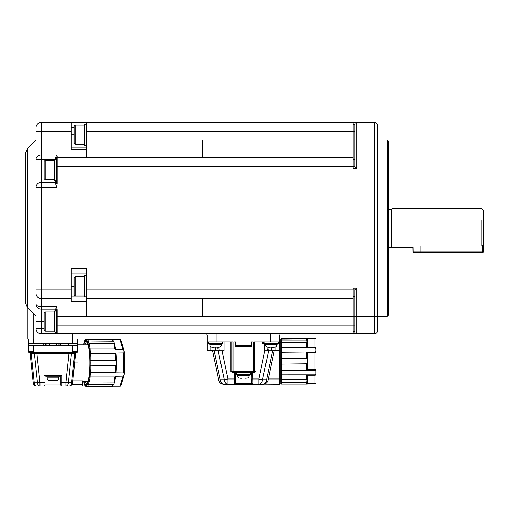 <?xml version="1.0" encoding="UTF-8"?>
<svg xmlns="http://www.w3.org/2000/svg" width="509" height="509" viewBox="0 0 509 509"><rect width="100%" height="100%" fill="white"/><g stroke="black" fill="none" stroke-linecap="round" stroke-linejoin="round"><path stroke-width="0.76" d="M354.932 331.76L353.17 331.76M354.932 296.524L353.17 296.524M202.697 298.637L202.697 316.254L356.694 316.254L356.694 333.872A1.762 1.762 0 0 1 354.932 332.116L354.932 289.825L353.17 289.825L353.17 333.872L374.312 333.872L374.312 316.254L356.694 316.254L356.694 288.062L353.17 288.062L353.17 289.825L86.415 289.825L86.415 298.637L353.17 298.637L86.415 298.637L86.415 316.254L57.167 316.254L57.167 333.872L353.17 333.872M354.932 289.825L356.694 288.062M387.349 316.254L387.349 140.064L388.405 141.12L388.405 315.198L387.349 316.254L377.837 316.254L377.837 125.971A3.525 3.525 0 0 0 374.312 122.446L353.17 122.446L353.17 168.256L356.694 168.256L356.694 140.064L374.312 140.064L374.312 316.254L377.837 316.254L377.837 330.354A3.525 3.525 0 0 1 374.312 333.872M353.17 124.209L354.932 124.209L354.932 166.494L356.694 168.256L353.17 168.256M354.932 166.494L353.17 166.494L354.932 166.494M354.932 124.209A1.762 1.762 0 0 1 356.694 122.446L356.694 140.064L202.697 140.064L202.697 157.682M353.17 124.559L354.932 124.559M353.17 159.794L354.932 159.794M57.167 333.872L41.305 333.872L57.167 333.872A0.706 0.706 0 0 1 56.461 333.172L57.167 333.872M353.17 157.682L57.167 157.682A0.706 0.706 0 0 0 56.461 158.388L56.461 183.774L57.167 183.768L56.461 187.636L36.024 187.636L36.024 289.825L71.26 289.825L71.26 268.682L86.415 268.682L86.415 289.825M44.124 328.591L41.305 328.591L41.305 333.872A5.287 5.287 0 0 1 36.024 328.591L36.024 303.924A5.287 2.844 0 0 0 41.305 306.768L41.305 309.211L55.755 309.211L56.461 306.768L57.167 309.72L57.167 316.254L56.461 316.254L56.461 333.172A0.706 0.541 -0 0 0 55.755 332.638L56.461 333.872M27.919 308.149L27.919 338.988L77.953 338.988L77.953 333.872M207.278 334.935L207.278 341.978L216.09 341.978L216.09 334.935L206.928 334.935L206.928 333.872M216.09 333.872L216.09 334.935L279.874 334.935L279.874 333.872M56.461 181.643A0.706 0.706 0 0 1 55.755 182.349L41.305 182.349L41.305 170.019L36.024 170.019L36.024 187.636L36.024 159.362A5.287 4.454 0 0 1 41.305 154.908L41.305 122.446L86.415 122.446L86.415 157.682L57.167 157.682L57.167 166.494L56.461 166.494L56.461 183.774A0.706 0.452 0 0 1 55.755 184.226L56.461 187.636M36.024 187.636A5.287 5.287 0 0 1 41.305 182.349L41.305 298.637L71.26 298.637L71.26 289.825M71.26 298.637L71.26 301.411L86.415 301.411M71.26 273.969L86.415 273.969M56.461 316.254L56.461 309.459L57.167 309.72M44.124 321.542L41.305 321.542L41.305 328.591L36.024 328.591A5.287 5.287 0 0 0 41.305 333.872M56.461 306.768L41.305 306.768L41.305 298.637A5.287 5.287 0 0 1 36.024 293.349L36.024 289.825M36.024 131.252L71.26 131.252L71.26 140.064L36.024 140.064L36.024 159.362L36.024 127.727A5.287 5.287 0 0 1 41.305 122.446M86.415 122.446L353.17 122.446M56.461 158.388L56.461 157.071L55.755 157.338L56.461 154.908L57.167 156.422L56.461 157.065M86.415 275.732L84.653 275.732L84.653 296.874L86.415 296.874M55.755 308.81A0.706 0.649 180 0 1 56.461 309.459L56.454 309.389M55.755 310.967L55.755 309.211A0.706 0.706 0 0 1 56.461 309.911M56.461 310.967L54.698 310.967L54.698 332.116L56.461 332.116M36.024 321.542L41.305 321.542L41.305 309.211A5.287 5.287 0 0 1 36.024 303.924M44.124 170.019L41.305 170.019L41.305 159.362L36.024 159.362M27.511 307.748L27.511 148.571L25.45 153.553L25.45 302.766L27.511 307.748L36.024 316.254M35.006 352.552L29.325 352.552A1.056 1.056 0 0 1 28.269 351.496L28.269 343.74L77.603 343.74L77.603 338.988M77.603 343.74L77.603 351.496A1.056 1.056 0 0 1 76.547 352.552L77.056 352.419L76.547 352.552A1.056 0.999 -90 0 0 75.548 353.507L72.647 382.87A3.525 3.525 0 0 1 69.148 386.026L69.58 386M28.269 343.74L28.269 338.988M216.09 341.978L233.007 341.978L233.007 372.639L253.794 372.639L253.794 341.978L279.517 341.978L279.517 334.935M235.47 341.978L235.47 345.153L236.526 346.209L250.269 346.209L251.331 345.153L251.331 341.978L252.559 341.978A1.056 1.056 0 0 0 251.503 343.034L251.503 346.559L235.298 346.559L235.298 343.034A1.056 1.056 0 0 0 234.235 341.978L235.47 341.978M279.517 341.978L279.346 384.263L264.018 384.142M210.802 346.648L210.802 350.084L211.992 350.084L211.992 350.79A0.706 0.706 0 0 1 212.686 351.35A0.706 0.706 0 0 0 211.992 350.79L207.984 350.79L210.802 350.79L210.802 350.084L207.278 350.084A0.706 0.706 0 0 0 207.984 350.79A0.706 0.706 0 0 1 207.278 350.084L207.278 341.978M71.26 131.252L71.26 122.446M71.26 140.064L71.26 149.551L86.415 149.551M56.461 159.444L54.698 159.444L54.698 180.587L56.461 180.587M55.755 157.338L55.755 159.362L41.305 159.362L41.305 154.908L56.461 154.908M28.269 345.503L77.603 345.503M77.527 351.897L77.603 351.496L77.521 351.897M74.747 362.949L77.603 362.949M88.273 345.675A18.674 3.41 -90 0 0 86.975 344.269L77.603 344.269M77.253 343.74L77.253 345.153L60.336 345.153L60.336 343.74L59.986 343.74L59.986 345.503M45.886 345.503L45.886 343.74L45.536 343.74L45.536 345.153L37.081 345.153L37.081 343.74M33.556 352.552L33.556 351.496L28.269 351.496A1.056 1.056 0 0 0 29.312 352.552M231.945 341.978L231.945 371.583L254.85 371.583L254.85 341.978M251.331 341.978L252.559 341.978M251.503 343.034L251.503 346.559L251.331 343.034M235.298 346.559L235.47 343.034M275.993 346.648L275.993 350.084L279.517 350.084A0.706 0.706 0 0 1 278.817 350.79L275.993 350.79L278.817 350.79M274.803 350.79A0.706 0.706 0 0 0 274.116 351.35A0.706 0.706 0 0 1 274.803 350.79L274.803 350.084L275.993 350.084L275.993 350.79L274.803 350.79M236.049 346.095A1.056 1.056 0 0 0 236.526 346.209L246.451 346.209M86.415 147.114L71.26 147.114M86.415 124.209L84.653 124.209L84.653 145.351L86.415 145.351M84.653 276.61L75.135 276.61L75.135 295.996L84.653 295.996M54.698 311.852L45.186 311.852L45.186 331.232L54.698 331.232M43.729 344.447A0.706 0.503 -90 0 1 44.232 343.74M56.346 345.503L56.346 343.74M49.526 343.74L49.526 345.503M28.619 343.74L28.619 345.153L37.081 345.153M31.265 345.153L31.265 345.503M42.896 345.503L42.896 345.153M74.607 345.153L74.607 345.503M62.976 345.503L62.976 345.153M72.316 345.503L72.316 352.552L76.547 352.552M76.668 352.546L76.668 352.546A1.056 1.056 83.3 0 0 75.746 353.481L75.746 353.481M72.316 352.552L70.866 352.552M82.534 381.623L86.975 381.623A18.674 3.41 -90 0 0 88.273 380.223M72.863 380.859L82.534 380.859L82.534 384.263A1.762 0.324 90 0 1 82.216 386.026L36.724 386.026A3.525 3.525 0 0 1 33.225 382.87L30.126 353.481A1.056 1.056 0 0 0 29.204 352.546L29.21 352.546M86.695 341.857A21.143 3.862 -90 0 0 85.168 344.269M85.168 381.623A21.143 3.862 -90 0 0 86.695 384.034M29.325 352.552L30.425 352.552L29.325 352.552A1.056 0.999 90 0 1 30.324 353.507L31.17 353.532A1.056 0.744 90 0 0 30.425 352.552L29.439 352.552M221.905 343.39L221.899 344.097M221.377 344.097L222.802 344.097L222.834 341.978M218.787 347.214L219.366 350.79M217.731 347.265L218.189 350.79L224.017 350.79L224.017 341.978M230.889 371.583L231.945 371.583A1.056 1.056 0 0 0 233.007 372.639L230.889 371.583L230.889 341.978M208.512 341.978L208.512 343.39L222.611 343.39L222.611 341.978M253.794 372.639L253.794 372.639A1.056 1.056 0 0 0 254.85 371.583L255.912 371.583L254.08 372.639M252.388 372.639L252.133 384.263L258.858 384.263L258.858 378.982L264.795 350.79L264.54 344.097L262.784 344.097L262.784 341.978M267.429 350.79L268.014 347.214M265.424 344.097L264.591 344.097L264.585 343.39M264.19 341.978L264.19 343.39L278.283 343.39L278.283 341.978M251.306 345.376A1.056 1.056 0 0 0 251.331 345.153L235.47 345.153A1.056 1.056 0 0 0 235.495 345.376M250.752 346.095A1.056 1.056 0 0 1 250.269 346.209L248.939 346.209M274.236 350.79L268.071 380.07A5.287 5.287 0 0 1 262.899 384.263L258.858 384.263A5.287 3.697 -90 0 0 262.517 379.752L268.612 350.79L274.236 350.79M267.855 380.821L267.696 381.196L267.855 380.821M267.282 381.935L267.015 382.291L267.282 381.935M266.71 382.641L266.36 382.972L266.71 382.641M265.972 383.283L265.539 383.557L265.972 383.283M263.465 384.238L262.899 384.263A5.287 3.697 90 0 0 266.557 379.752L268.071 380.07M54.698 160.329L45.186 160.329L45.186 179.709L54.698 179.709M75.135 276.61L74.079 277.672L74.079 294.934L75.135 295.996M45.186 311.852L44.124 312.908L44.124 330.176L45.186 331.232M68.95 352.533L35.153 352.552L36.922 352.533L36.922 353.577L68.95 353.577L68.95 352.533L70.719 352.552A1.056 0.407 -90 0 0 70.312 353.564L74.702 353.532A1.056 0.744 90 0 1 75.447 352.552M72.202 352.552L70.719 352.552L72.202 352.552A1.056 0.744 -90 0 0 71.464 353.532L68.384 382.768A3.525 2.488 90 0 1 65.903 386.026L69.148 386.026A3.525 2.488 90 0 0 71.623 382.768L72.647 382.87L72.195 384.263L72.647 382.87M74.702 353.532L75.548 353.507L74.702 353.532L71.623 382.768L65.903 382.507L65.903 386.026M70 385.924L70.395 385.797M71.858 384.753L72.195 384.263L82.534 384.263M71.317 353.532L70.961 353.545M70.713 353.551L68.95 353.577L65.903 382.507L61.92 382.507L61.92 386.026A1.056 1.056 0 0 1 60.864 384.969L45.008 384.969A1.056 1.056 0 0 1 43.952 386.026L44.391 386.026M33.225 382.87L34.249 382.768L31.17 353.532L30.324 353.507M31.17 353.532L34.408 353.532A1.056 0.744 90 0 0 33.67 352.552L35.153 352.552A1.056 0.407 90 0 1 35.56 353.564L36.922 353.577L39.969 382.507L39.969 386.026A3.525 2.488 -90 0 1 37.488 382.768L43.952 382.507L43.952 375.457L61.92 375.457L61.92 382.507L60.864 382.507L60.864 384.969L60.864 375.457M212.565 350.79L218.73 380.07L212.565 350.79L212.686 351.35L212.565 350.79L218.189 350.79L224.284 379.752L227.943 378.982L227.943 384.263L234.668 384.263L234.414 383.557A1.056 0.916 -0 0 0 235.47 382.641L235.692 383.207L251.109 383.207L251.331 372.639M222.007 350.79L227.943 378.982L235.47 378.982L235.47 372.639M252.388 383.557A1.056 0.916 180 0 1 251.331 382.641L251.331 378.982L258.858 378.982L262.517 379.752L266.557 379.752L272.652 350.79M235.47 378.982L235.47 382.641M269.07 347.265L268.612 350.79L264.795 350.79M214.149 350.79L220.244 379.752L224.284 379.752A5.287 3.697 90 0 0 227.943 384.263L223.903 384.263A5.287 5.287 0 0 1 218.73 380.07L220.244 379.752A5.287 3.697 90 0 0 223.903 384.263M251.331 382.717A1.056 0.916 0 0 1 251.331 382.641L251.109 383.207A1.056 1.024 -90 0 0 252.133 384.263L234.668 384.263A1.056 1.024 -90 0 0 235.692 383.207M84.653 125.087L75.135 125.087L75.135 144.467L84.653 144.467M45.186 160.329L44.124 161.385L44.124 178.653L45.186 179.709M61.481 386.026L61.92 386.026A1.056 1.056 0 0 1 60.864 384.969M36.724 386.026A3.525 2.488 -90 0 1 34.249 382.768L37.488 382.768L34.408 353.532M209.746 343.39L209.746 344.447A2.819 2.819 0 0 0 211.509 347.062L219.614 347.062A2.819 2.819 0 0 0 221.377 344.447L221.377 343.39M265.424 343.39L265.424 344.447A2.819 2.819 0 0 0 267.187 347.062L275.293 347.062A2.819 2.819 0 0 0 277.055 344.447L277.055 343.39M75.135 125.087L74.079 126.143L74.079 143.411L75.135 144.467M83.991 381.623A21.493 3.926 -90 0 0 85.938 384.441A21.493 3.926 -90 0 0 89.864 362.949A21.493 3.926 -90 0 0 85.938 341.45A21.493 3.926 -90 0 0 83.991 344.269M219.614 347.062L216.974 347.265M214.149 347.265L212.628 347.253M212.921 347.265L211.509 347.062M275.293 347.062L272.646 347.265M269.827 347.265L268.307 347.253M268.593 347.265L267.187 347.062M280.777 383.57L280.752 338.994L280.752 339.688L281.458 338.288L280.752 338.994L281.458 338.288L281.458 339.897L307.022 340.101L281.458 340.101L280.752 340.527L280.752 338.994L281.458 338.288L314.931 338.351L315.866 338.727A1.056 1.056 180 0 1 315.994 339.223L315.994 339.548A1.056 0.916 0 0 0 314.931 338.631L314.931 338.351M45.008 384.969L45.008 382.507L45.008 384.969A1.056 1.056 0 0 1 43.952 386.026L43.952 382.507L45.008 382.507L45.008 375.457M281.401 384.085L280.752 383.379L281.458 384.085L280.752 383.379L281.458 384.079L281.458 382.475L280.752 381.845L281.458 382.272L281.458 379.663L280.752 378.957L280.752 350.44M280.752 340.476L280.752 343.41L280.752 340.527L281.458 339.897L281.458 342.71L307.022 342.71L306.615 338.288L314.931 338.631L314.931 347.513L280.752 347.59L281.458 347.208L281.458 342.818L280.752 343.41L281.458 342.71L307.118 342.703M45.886 375.457L45.886 376.864L59.986 376.864L59.986 375.457M87.109 386.496L87.166 386.554A23.783 4.346 -90 0 0 88.324 384.855L87.567 384.225L88.362 384.651A5.637 1.031 90 0 1 89.19 382.03L88.483 381.33L89.247 381.928A23.783 4.346 -90 0 0 90.093 377.284L89.291 376.902L90.112 376.984A5.637 1.031 90 0 1 90.589 372.454L89.819 371.888L90.627 372.213A23.783 4.346 -90 0 0 90.939 365.876L90.118 365.844L90.926 365.564A5.637 1.031 90 0 1 90.926 360.327L90.118 360.054L90.939 360.022A23.783 4.346 -90 0 0 90.627 353.679L89.819 354.003L90.589 353.437A5.637 1.031 90 0 1 90.112 348.907L89.291 348.989L90.093 348.608A23.783 4.346 -90 0 0 89.247 343.969L88.483 344.561L89.19 343.861A5.637 1.031 90 0 1 88.362 341.246L87.567 341.666L88.324 341.043A23.783 4.346 -90 0 0 87.166 339.344L86.632 340.044M86.632 385.854L86.466 385.847A23.083 4.212 -90 0 0 87.567 384.225A6.343 1.158 90 0 1 88.483 381.33A23.083 4.212 -90 0 0 89.291 376.902A6.343 1.158 90 0 1 89.819 371.888A23.083 4.212 -90 0 0 90.118 365.844A6.343 1.158 90 0 1 90.118 360.054A23.083 4.212 -90 0 0 89.819 354.003A6.343 1.158 90 0 1 89.291 348.989A23.083 4.212 -90 0 0 88.483 344.561A6.343 1.158 90 0 1 87.567 341.666A23.083 4.212 -90 0 0 86.466 340.05L87.109 339.395M86.441 339.948A5.637 1.031 90 0 1 86.148 339.395L85.41 340.05L86.097 339.344M83.4 344.389L83.915 343.88L84.309 341.533M84.309 384.365L83.915 382.017L83.4 381.508M83.68 381.623A6.343 1.158 90 0 1 84.303 384.225A23.083 4.212 -90 0 0 85.41 385.847L84.348 384.499M86.466 385.847A6.343 1.158 90 0 0 85.41 385.847L86.148 386.496A5.637 1.031 90 0 1 86.441 385.949M246.305 372.989L246.305 372.639M240.49 372.639L240.49 372.989M280.752 381.845L280.752 378.957L281.458 379.555L281.458 375.158L280.752 374.777L281.458 374.866L281.458 370.348L280.752 369.782L281.458 370.107L281.458 364.107L280.752 364.069L281.458 363.795L281.458 358.578L280.752 358.298L281.458 358.266L281.458 352.266L280.752 352.591L281.458 352.024L281.458 347.208L306.615 347.208L306.615 342.818L307.022 342.71M116.058 365.564L90.939 365.876L116.058 365.564L116.453 361.854L115.677 360.022A23.783 4.346 -90 0 0 115.365 353.679L115.995 353.036L123.846 352.941L123.967 350.237A1.056 0.897 162.5 0 0 123.509 349.734L115.632 349.594L115.244 348.907L90.112 348.907L115.244 348.907M115.244 376.984L90.112 376.984L115.244 376.984L115.632 376.304L123.509 376.157L124.177 374.541L123.846 372.951L124.266 372.951L124.202 351.636M124.177 351.35L123.509 349.734M114.321 343.861L89.19 343.861L114.57 343.69L113.494 341.246L88.324 341.043L113.494 341.246M112.635 339.681L119.908 339.681L120.595 340.037M120.595 385.854L119.908 386.216L112.635 386.216M113.494 384.651L88.362 384.651L113.494 384.651L114.041 383.862L114.321 382.03L89.247 381.928L114.321 382.03M123.999 375.477A1.056 0.897 -162.5 0 1 123.967 375.648L124.177 374.541M124.202 374.261L124.266 372.951A2.469 0.452 -90 0 1 124.234 373.587M123.846 372.951L115.995 372.862L115.721 372.454L90.589 372.454L115.721 372.454M307.461 379.79L307.531 380.121M314.931 374.853L314.931 383.741L307.296 383.741L307.296 375.248L314.931 375.248A1.056 0.916 -0 0 0 315.994 374.338L315.994 382.825A1.056 0.916 180 0 1 314.931 383.741L306.615 384.079L307.022 379.663L281.458 379.663L306.615 379.555L306.615 375.158L307.022 374.866L281.458 374.866L314.931 374.853L315.841 373.988M315.834 370.87L315.007 370.355M315.994 383.15L315.994 383.15A1.056 1.056 180 0 1 315.866 383.64L314.931 384.021L307.296 383.741M315.994 351.624L315.994 348.78L315.994 351.624A1.056 0.458 180 0 0 315.866 351.414L314.931 352.018L314.931 369.674L307.296 369.674L307.296 352.699L315.994 352.699L315.994 351.624L315.994 369.674L314.931 369.674L314.931 370.348L281.458 370.348L306.615 370.107L306.615 364.107L307.022 363.795L307.022 358.578L306.615 358.266L281.458 358.266L306.615 358.266L306.615 352.266L314.931 352.018L315.866 351.414L315.866 348.506L314.931 347.513M315.994 373.587A1.056 0.598 180 0 1 315.866 373.867L315.866 370.959A1.056 0.458 180 0 0 315.994 370.743M307.105 340.171L307.455 340.852M47.121 376.864L47.121 377.926A2.819 2.819 0 0 0 48.883 380.535L56.989 380.535A2.819 2.819 0 0 0 58.751 377.926L58.751 376.864M115.995 372.862L116.128 371.665A22.867 4.174 -90 0 0 116.434 364.565M116.453 364.037L116.128 371.665M116.434 361.326A22.867 4.174 -90 0 0 116.128 354.232L116.453 361.854M116.128 354.232L115.995 353.036M115.575 348.996L115.632 349.594L115.575 348.996M110.835 339.344L111.28 339.395L110.835 339.344M115.632 376.304L115.575 376.895L115.632 376.304M306.615 379.555L307.022 379.663L306.615 379.555M307.022 384.028L281.458 384.079L306.698 384.085M306.615 382.475L281.458 382.272L306.615 382.475M307.296 375.248L307.029 374.859M307.296 369.674L307.029 370.348M307.296 352.699L307.029 352.018M307.022 352.024L281.458 352.266L307.022 352.024M307.022 363.795L281.458 364.107L307.022 363.795M307.022 347.507L306.615 347.208L307.022 347.507L307.531 346.203L307.296 338.631M315.866 348.506A1.056 0.598 180 0 1 315.994 348.78L315.994 348.035A1.056 0.916 180 0 0 314.931 347.119L307.296 347.119M56.989 380.535L56.314 380.662M56.283 380.668L54.348 380.745M51.524 380.745L49.933 380.726M243.397 372.989L250.447 372.989L250.447 374.401L236.354 374.401L236.354 372.989L243.397 372.989M237.588 374.401L237.588 375.457A2.819 2.819 0 0 0 239.345 378.072L247.45 378.072A2.819 2.819 0 0 0 249.213 375.457L249.213 374.401M247.45 378.072L244.81 378.276M241.991 378.276L240.471 378.263M240.757 378.276L239.345 378.072M391.58 209.129L391.93 208.779L391.93 247.539L391.58 247.189L391.58 209.129L388.405 209.129M481.788 236.303L481.788 245.173M413.073 251.949L483.55 251.949L482.672 252.827L413.957 252.827L413.073 251.949L412.99 247.38M412.678 247.508L391.93 247.539M420.122 252.827L420.122 245.936C410.375 247.705 410.375 247.705 420.122 245.936L481.781 245.936M391.93 208.779L481.788 208.779L483.55 210.541L483.55 243.983L481.788 245.93L481.788 220.015M482.672 252.827L482.672 244.963M483.55 251.949L483.55 238.734M56.461 333.179L56.601 333.599M353.17 332.116L354.932 332.116M354.932 325.066L56.461 325.066M387.349 140.064L374.312 140.064L374.312 122.446M86.415 131.252L354.932 131.252M57.167 183.768L57.167 166.494L353.17 166.494M202.697 316.254L86.415 316.254M55.755 332.638L55.755 332.116M33.2 313.436L33.2 338.988M72.672 338.988L72.672 333.872M270.712 341.978L270.712 333.872M55.755 184.226L55.755 180.587M86.415 140.064L202.697 140.064M71.26 286.306L74.079 286.306M86.415 296.957L71.26 296.957M72.316 343.74L72.316 338.988M33.556 338.988L33.556 343.74M71.26 127.727L74.079 127.727M57.167 156.422L57.167 157.682M55.755 159.444L56.461 159.362M76.153 345.153L76.153 345.503M72.316 351.496L77.603 351.496M33.556 351.496L33.556 345.503M28.619 344.447L28.269 344.447M29.719 345.503L29.719 345.153M268.3 378.982L279.346 378.982M74.079 134.777L71.26 134.777M45.536 344.447L45.886 344.447M46.943 345.503L46.943 343.74M58.929 345.503L58.929 343.74M59.986 344.447L60.336 344.447M68.791 345.153L68.791 343.74M75.637 345.153L75.637 345.503M62.143 345.503L62.143 345.153M61.64 345.153L61.64 345.503M44.232 345.153L44.232 345.503M43.729 345.153L43.729 345.503M30.235 345.153L30.235 345.503M234.414 383.557L234.414 372.639M211.992 350.084A1.412 1.412 0 0 1 213.214 350.79M215.561 350.79L215.561 347.062M271.24 347.062L271.24 350.79M273.587 350.79A1.412 1.412 0 0 1 274.803 350.084M255.912 371.583L255.912 341.978M209.746 344.447L221.377 344.447M265.424 344.447L277.055 344.447M86.466 340.05A6.343 1.158 90 0 1 85.41 340.05A23.083 4.212 -90 0 0 84.303 341.666A6.343 1.158 90 0 1 83.68 344.269M115.365 353.679L90.589 353.437L115.721 353.437M116.058 360.327L90.926 360.327L115.677 360.022M114.83 348.608A23.783 4.346 -90 0 0 113.984 343.969M113.055 341.043A23.783 4.346 -90 0 0 111.904 339.344L87.141 339.344M86.097 386.554L86.867 386.496M87.077 386.554L85.709 386.433M87.141 386.554L111.904 386.554A23.783 4.346 -90 0 0 113.055 384.855M113.984 381.928A23.783 4.346 -90 0 0 114.83 377.284M115.365 372.213A23.783 4.346 -90 0 0 115.677 365.876M47.121 377.926L58.751 377.926M123.401 372.862L123.401 353.036M124.234 352.304A2.469 0.452 -90 0 1 124.247 352.941L123.846 352.941M123.999 350.415A1.056 0.897 162.5 0 0 123.967 350.237L120.805 340.228A1.056 0.897 162.5 0 0 120.34 339.732M119.908 339.681L123.038 349.594M120.678 385.981L120.805 385.663A1.056 0.897 -162.5 0 1 120.34 386.166M120.805 385.663L123.967 375.655A1.056 0.897 -162.5 0 1 123.509 376.157M123.038 376.304L119.908 386.216M237.588 375.457L249.213 375.457M27.511 148.571L36.024 140.064M279.517 342.506L280.752 342.506M263.84 341.978L263.84 344.097M250.447 346.209L250.447 346.559M279.346 379.86L280.752 379.86M84.348 341.399L85.709 339.458M280.752 374.777L280.752 369.75M280.752 352.591L280.752 347.532M86.498 339.802L87.154 339.338L111.967 339.338M86.498 386.089L87.154 386.554L111.967 386.554M281.407 338.288L306.704 338.288M115.638 349.257L114.57 343.69M112.285 339.427L114.041 342.035M86.104 339.338L110.924 339.338M110.924 386.554L86.104 386.554M115.638 376.635L114.57 382.208M114.041 383.862L112.285 386.471M391.58 247.189L388.405 247.189"/></g></svg>
